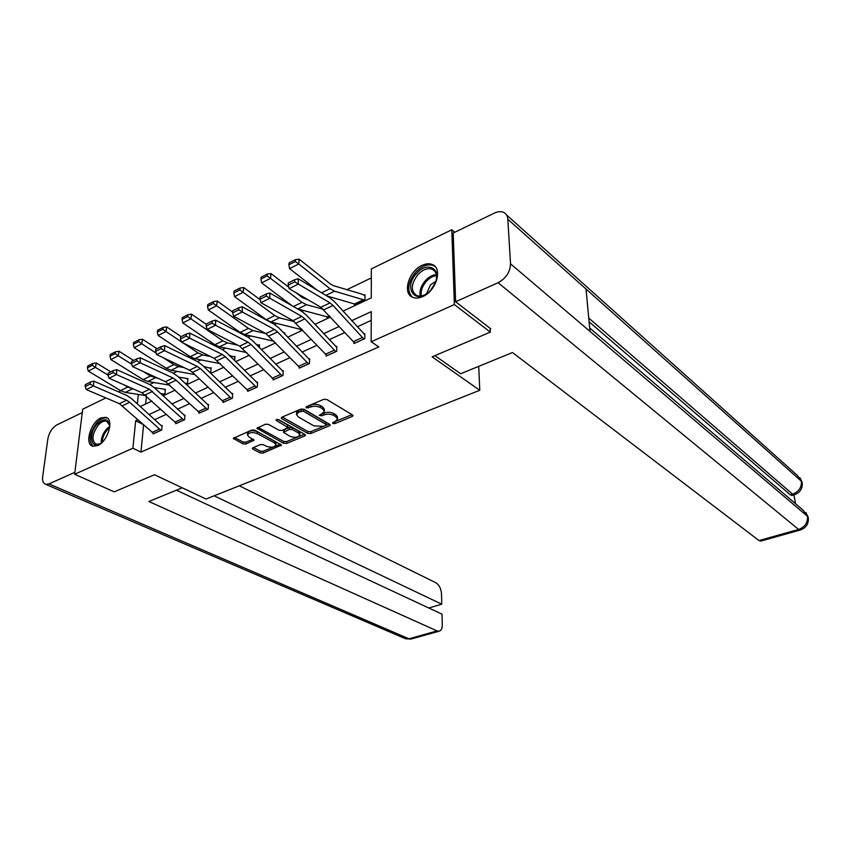 <?xml version="1.0" encoding="UTF-8"?>
<svg xmlns="http://www.w3.org/2000/svg" width="851" height="851" viewBox="0 0 851 851"><rect width="100%" height="100%" fill="white"/><g stroke="black" fill="none" stroke-linecap="round" stroke-linejoin="round"><path stroke-width="1.28" d="M332.762 423.49L334.879 423.596L352.229 416.469L352.995 415.66L352.495 414.948L326.869 399.502L323.752 399.332L306.254 406.799L306.137 407.884L310.541 407.044C314.008 405.863 317.306 406.033 320.433 407.576L322.603 408.852L324.337 411.235L321.965 413.777L319.221 415.256L321.731 415.884L323.976 414.948C327.412 413.788 330.677 413.958 333.741 415.458L335.858 416.713L337.528 419.011L335.145 421.532L332.922 422.447L332.762 423.49M334.379 421.841L352.016 414.66M307.53 406.257L310.594 405.129L310.541 407.044M321.093 414.139L324.018 413.043L323.976 414.948M100.833 417.958L105.928 417.341C114.364 419.235 107.896 441.552 97.631 445.626L92.727 446.19C84.238 444.243 90.653 422.17 100.833 417.958M422.075 265.352C425.957 263.555 429.404 263.289 432.414 264.555C442.988 268.331 436.212 291.063 422.724 296.584C418.958 298.254 415.639 298.499 412.756 297.329C402.055 293.531 408.703 271.065 422.075 265.352M252.928 447.732L252.3 448.403L252.885 449.115L260.14 452.945L263.055 453.094L281.5 445.084L254.821 430.18L251.811 430.032L233.28 438.35L242.907 443.85L245.875 443.999L254.109 440.116L249.077 437.01L247.471 435.021C249.003 432.404 252.258 431.914 257.225 433.553L274.426 442.882L275.937 444.775C274.405 447.339 271.192 447.828 266.31 446.243L263.47 444.722L260.512 444.573L252.928 447.732M490.123 328.305L490.314 332.113L432.117 356.835L479.773 390.279L206.048 499.026L154.456 474.752L114.204 491.846L74.643 474.252L82.696 409.214L105.896 397.928M490.314 332.113L454.37 304.573L371.174 341.751L371.238 311.647L351.676 320.699M143.606 424.777L140.947 452.104L378.812 346.921L371.174 341.751M140.947 452.104L132.894 448.222L74.643 474.252M307.754 433.361L310.732 433.51L329.518 425.798L330.252 425.021L329.72 424.319L303.935 409.267L300.839 409.108L281.915 417.181L281.224 417.937L281.798 418.692L307.754 433.361L307.807 431.489L310.785 431.638L329.241 424.043M304.849 435.925L286.574 443.435L283.617 443.286L256.917 428.276L265.406 424.224L268.448 424.383L279.139 430.308L282.138 430.457L288.064 427.532L276.384 420.564L275.979 420.022L278.596 419.617L304.998 434.489L305.541 435.191L304.849 435.925L304.892 434.425M479.773 390.279L478.719 366.355M371.217 320.412L357.229 326.827M344.74 332.55L329.188 339.677M316.912 345.304L301.999 352.133M289.914 357.675L275.618 364.228M263.725 369.685L250.003 375.972M238.291 381.333L225.121 387.375M213.59 392.662L200.953 398.449M189.592 403.661L177.455 409.225M166.264 414.352L154.605 419.692M353.888 342.453L353.878 343.549L364.792 338.634L364.813 333.677L363.898 334.092M326.146 355.016L326.124 356.037L336.698 351.282L336.783 346.368L335.9 346.772M299.212 367.207L299.18 368.164L309.445 363.547L309.583 358.675L308.732 359.069M273.086 379.025L273.043 379.929L283 375.44L283.192 370.621L282.362 371.004M247.705 390.503L247.652 391.354L257.332 387.003L257.576 382.227L256.768 382.599M223.047 401.651L222.994 402.459L232.397 398.225L232.685 393.492L231.898 393.853M199.081 412.48L199.028 413.246L208.165 409.129L208.495 404.448L207.729 404.789M175.785 423L175.721 423.724L184.614 419.724L184.986 415.097L184.241 415.426M153.127 433.233L153.063 433.925L161.701 430.042L162.115 425.447L161.392 425.777L162.052 426.106M371.313 277.937L346.921 289.68M331.252 297.222L329.986 297.829M303.616 310.519L301.85 311.37M276.798 323.423L274.565 324.497M250.79 335.943L248.109 337.23M225.536 348.102L222.441 349.58M201.006 359.899L197.528 361.579M177.168 371.376L173.327 373.217M153.999 382.524L149.819 384.535M146.415 396.034L145.627 404.034M354.271 303.796L354.261 304.584L364.983 299.531L365.005 294.733L364.111 295.159M326.965 316.71L326.954 317.444L329.709 316.147L327.816 317.04M300.467 329.231L300.446 329.933L301.839 329.284M284.66 333.975L284.702 332.784L283.894 333.166L284.67 333.666M259.321 347.591L259.47 344.74L258.672 345.112M234.685 360.686L234.95 356.356L234.174 356.718M209.782 372.419L210.782 372.185L211.101 367.653L210.346 368.004M185.763 383.982L187.55 383.131L187.911 378.642L178.572 377.131M162.264 395.055L164.956 393.779L165.349 389.332L154.318 387.641L184.922 415.788M454.764 232.27L451.785 229.781L454.37 304.573M118.438 391.832L120.736 390.715M343.027 311.147L371.27 297.861L371.334 268.884L451.785 229.781M140.234 406.565L151.893 401.087M163.084 395.821L175.221 390.109M186.582 384.758L199.23 378.812M210.771 373.376L223.941 367.185M235.663 361.664L249.396 355.207M261.3 349.601L275.618 342.868M287.723 337.177L302.648 330.145M314.944 324.359L330.528 317.029M138.319 394.428L137.362 403.938M137.958 419.671L135.671 420.734L132.894 448.222M339.187 326.486L323.625 333.688M311.338 339.379L296.425 346.293M284.33 351.889L270.022 358.516M258.119 364.026L244.397 370.376M232.685 375.802L219.515 381.908M207.974 387.248L195.336 393.098M183.976 398.364L171.838 403.98M160.648 409.161L148.989 414.565M143.489 424.67L135.671 420.734M337.528 419.011L337.56 417.118L335.89 414.82L335.858 416.713M324.018 413.043C327.454 411.884 330.709 412.054 333.773 413.554L335.89 414.82M324.337 411.235L324.38 409.32L322.646 406.938L322.603 408.852M310.594 405.129C314.051 403.938 317.349 404.119 320.476 405.65L322.646 406.938M282.287 417.022L307.807 431.489M325.784 425.383L325.922 424.351L303.264 411.171L298.775 412.054L296.499 414.533L298.297 416.926L313.828 425.851L323.454 426.34L325.784 425.383M326.295 424.84L325.965 422.458L325.922 424.351M296.499 414.533L296.563 412.618L298.829 410.139L303.328 409.257L325.965 422.458M304.52 434.223L286.638 441.573L286.574 443.435M258.023 427.372L283.691 441.435L286.638 441.573M288.064 427.532L287.564 424.915L277.703 419.362M290.042 436.361C294.978 437.988 298.254 437.478 299.85 434.808L298.382 432.904L292.404 429.553L289.404 429.404L283.489 432.308L290.042 436.361M299.85 434.808L299.903 432.936L298.435 431.031L298.382 432.904M283.489 432.308L284.234 429.712L289.468 427.521L292.467 427.67L298.435 431.031M275.937 444.775L276.011 442.924L274.501 441.031L274.426 442.882M247.471 434.914L247.567 433.148C249.109 430.521 252.353 430.042 257.31 431.68L274.501 441.031M234.419 437.446L243.014 441.999L245.971 442.148L253.077 439.148M253.438 447.52L260.225 451.115L263.14 451.253L280.458 444.126M365.005 295.797L362.483 294.318L333.401 285.638L330.401 283.989L299.19 259.193L298.722 263.98L330.007 288.712L334.517 291.18L364.079 299.956M355.144 304.158L326.89 295.967M295.318 261.534L295.52 259.619L289.117 262.895L288.925 264.799L295.318 261.534L298.722 263.98L289.574 268.629L316.944 290.01M289.574 268.629L288.925 264.799M295.52 259.619L299.19 259.193M363.877 339.049L354.761 343.123L320.88 307.285L289.106 288.659L298.329 284.074L294.712 281.872L294.659 279.756L288.212 282.979L288.255 285.096L294.712 281.872M364.813 334.709L334.326 301.531L329.826 297.733L298.201 278.777L298.329 284.074L330.018 302.913L333.018 305.445L363.845 339.028M298.201 278.777L294.659 279.756M288.255 285.096L289.106 288.659M416.83 273.203C427.213 261.193 441.722 268.342 435.382 282.809L430.457 290.478C416.139 306.381 402.236 288.021 416.83 273.203M435.925 281.309C437.371 275.341 436.159 271.331 432.297 269.278C427.776 267.714 423.032 269.427 418.064 274.405C410.948 283.819 410.448 290.84 416.575 295.488C419.479 296.637 422.777 296.095 426.489 293.882M435.935 281.255L430.532 284.872L426.436 293.903M435.169 266.565L433.521 265.586C427.893 263.64 422 265.767 415.841 271.948C407.735 282.245 406.555 290.627 412.288 297.105M102.163 442.339L101.875 442.584C91.472 451.721 87.355 434.616 97.205 424.138C103.896 417.884 108.056 418.33 109.694 425.468L109.673 427.542M109.683 425.372L106.652 421.202C104.067 420.543 101.269 421.851 98.248 425.128C92.025 434.074 91.312 440.456 96.099 444.296L100.397 443.658M107.428 418.16L107.152 418.054C103.95 417.235 100.471 418.862 96.727 422.926C89.44 433.095 88.249 440.892 93.131 446.307M434.914 355.644L460.636 373.759L512.483 352.516L759.007 540.576L798.61 529.46L498.101 282.702L455.615 301.743L490.761 328.794L490.155 329.06M498.101 282.702C506.047 278.33 510.185 272.033 510.526 263.821L589.977 331.379L586.031 289.042L507.834 219.25L510.526 263.821M507.834 219.25C507.579 215.973 506.217 213.707 503.739 212.431C501.048 211.218 497.899 211.442 494.314 213.122L453.2 233.025L455.615 301.743M795.483 503.675L793.983 494.888M760.879 541.045L759.007 540.576M792.207 495.42L790.334 494.835L589.083 321.774M790.334 494.835L792.621 494.154L794.483 494.75M588.732 318.072L792.621 494.154C798.823 491.697 801.759 487.4 801.408 481.283L802.248 483.006C802.567 488.857 799.876 492.803 794.185 494.835L791.898 495.505M800.1 530.067L798.61 529.46C804.961 527.024 807.929 522.652 807.514 516.344L808.344 517.982C808.727 524.003 805.982 528.024 800.1 530.067L760.571 541.14M182.242 487.825L148.851 501.505L437.074 630.91L439.105 631.197C441.222 630.591 442.286 628.453 442.297 624.772L442.031 614.188L176.423 490.208M404.842 638.431L45.603 484.304C43.188 483.389 42.21 480.804 42.688 476.549L47.826 439.01C49.145 432.468 52.166 427.755 56.9 424.883L82.27 412.597M45.603 484.304L48.996 483.9L74.877 472.316M428.776 608.008L441.775 604.189L441.509 593.775C441.063 588.562 439.201 584.914 435.946 582.807L239.344 485.804M441.775 604.189L214.133 495.814M308.69 300.148L302.424 297.659L295.84 292.606M288.755 287.181L271.022 273.596L270.48 278.341L301.977 302.339L306.53 304.711L323.423 309.296M297.563 308.913L327.784 317.019M267.14 275.937L267.352 274.043L261.161 277.213L260.938 279.107L267.14 275.937L270.48 278.341L261.619 282.851L291.957 305.7M261.619 282.851L260.938 279.107M267.352 274.043L271.022 273.596M278.32 312.434L274.362 310.221M260.161 299.712L243.726 287.553L243.131 292.255L274.799 315.561L279.394 317.838L294.414 321.625M301.286 329.539L270.863 321.965L266.267 319.71L234.546 296.627L233.823 292.967L239.833 289.893L240.067 288.01L234.068 291.085L233.823 292.967M239.833 289.893L243.131 292.255L234.546 296.627M240.067 288.01L243.726 287.553M326.997 355.644L292.967 320.646L260.927 302.679L269.863 298.244L266.278 296.074L266.257 293.978L260.012 297.116L260.023 299.201L266.278 296.074M336.762 347.336L306.211 314.976L301.69 311.275L269.788 292.999L269.863 298.244L301.818 316.412L304.839 318.87L335.815 351.676M269.788 292.999L266.257 293.978M260.023 299.201L260.927 302.679M300.031 367.781L265.895 333.592L233.631 316.264L242.29 311.955L238.748 309.838L238.748 307.764L232.695 310.796L232.695 312.87L238.748 309.838M309.562 359.59L278.958 328.007L274.405 324.412L242.269 306.775L242.29 311.955L274.479 329.486L277.522 331.879L308.594 363.93M242.269 306.775L238.748 307.764M232.695 312.87L233.631 316.264M232.695 312.115L217.271 301.084L216.622 305.743L248.439 328.38L253.066 330.582L265.82 333.549M213.367 303.424L213.622 301.552L207.804 304.541L207.538 306.403L213.367 303.424L216.622 305.743L208.293 309.977L240.163 332.411L244.79 334.581L274.043 341.24M208.293 309.977L207.538 306.403M213.622 301.552L217.271 301.084M259.427 345.58L255.991 344.176M206.219 324.316L191.613 314.2L190.911 318.827L222.856 340.815L227.515 342.932L237.663 345.134M187.699 316.54L187.986 314.689L182.337 317.583L182.05 319.423L187.699 316.54L190.911 318.827L182.837 322.933L214.824 344.729L219.484 346.825L246.801 352.591M182.837 322.933L182.05 319.423M187.986 314.689L191.613 314.2M234.897 357.154L229.376 355.399M181.157 336.613L166.711 326.933L165.966 331.518L181.412 341.815M183.252 343.038L198.028 352.899L202.708 354.931L210.431 356.484M162.807 329.263L163.105 327.433L157.626 330.231L157.318 332.06L162.807 329.263L165.966 331.518L158.137 335.496L190.22 356.697L194.911 358.707L220.409 363.707M158.137 335.496L157.318 332.06M163.105 327.433L166.711 326.933M273.862 379.557L239.652 346.155L207.176 329.433L215.569 325.252L212.069 323.167L212.09 321.125L206.229 324.061L206.208 326.103L212.069 323.167M283.16 371.483L252.524 340.645L247.949 337.145L215.611 320.125L215.569 325.252L247.971 342.166L251.034 344.495L282.138 375.802L273.831 379.535M215.611 320.125L212.09 321.125M206.208 326.103L207.176 329.433M256.523 387.365L248.428 390.971L214.175 358.335L181.529 342.187L189.667 338.145L186.209 336.102L186.252 334.071L180.561 336.922L180.518 338.943L186.209 336.102M257.534 383.046L226.877 352.899L222.281 349.506L189.752 333.071L189.667 338.145L222.26 354.473L225.324 356.739L256.491 387.343M189.752 333.071L186.252 334.071M180.518 338.943L181.529 342.187M231.61 398.576L223.739 402.087L192.528 372.355L189.443 370.174L156.648 354.569L164.541 350.644L161.137 348.633L161.19 346.623L155.669 349.389L155.605 351.399L161.137 348.633M232.631 394.268L201.964 364.813L197.368 361.494L164.679 345.623L164.541 350.644L197.294 366.419L200.379 368.621L231.578 398.555M164.679 345.623L161.19 346.623M155.605 351.399L156.648 354.569M211.048 368.409L203.58 366.387M157.031 348.708L142.553 339.283L141.766 343.825L156.19 353.165M163.115 357.643L173.902 364.622L178.614 366.59L184.05 367.6M138.639 341.613L138.958 339.794L133.639 342.517L133.32 344.336L138.639 341.613L141.766 343.825L134.15 347.697L166.317 368.313L171.03 370.259L194.836 374.578M134.15 347.697L133.32 344.336M138.958 339.794L142.553 339.283M207.399 409.469L199.751 412.884L165.434 381.663L132.511 366.579L140.17 362.771L136.798 360.803L136.862 358.814L131.511 361.494L131.437 363.483L136.798 360.803M208.442 405.182L177.785 376.376L173.168 373.142L140.341 357.803L140.17 362.771L173.051 378.014L176.136 380.163L207.367 409.459M140.341 357.803L136.862 358.814M131.437 363.483L132.511 366.579M187.858 379.365L187.156 378.972M133.596 360.452L119.087 351.282L118.257 355.782L131.692 364.228M143.34 371.547L150.467 376.025L158.509 378.493M184.763 383.024L186.816 383.482L185.741 383.961M115.172 353.601L115.513 351.803L110.343 354.452L110.002 356.25L115.172 353.601L118.257 355.782L110.864 359.548L143.096 379.61L147.829 381.482L170.04 385.226M110.864 359.548L110.002 356.25M115.513 351.803L119.087 351.282M176.465 423.394L142.096 392.822L109.066 378.248L116.502 374.546L113.172 372.61L113.257 370.642L108.056 373.249L107.96 375.206L113.172 372.61M183.869 420.064L149.499 389.279L116.502 374.546L116.715 369.632L149.648 384.461L154.276 387.609M116.715 369.632L113.257 370.642M107.96 375.206L109.066 378.248M165.296 390.013L164.605 389.652M110.821 371.855L96.291 362.941L95.429 367.398L107.971 375.057M123.938 384.812L127.682 387.099L133.745 389.141M160.509 393.417L164.243 394.119M92.387 365.26L92.738 363.473L87.717 366.036L87.355 367.823L92.387 365.26L95.429 367.398L88.249 371.057L120.523 390.588L125.267 392.396L145.968 395.63M88.249 371.057L87.355 367.823M92.738 363.473L96.291 362.941M160.977 430.361L153.744 433.584L119.417 403.682L86.291 389.577L93.514 385.982L90.217 384.078L90.323 382.131L85.27 384.663L85.164 386.609L90.217 384.078M160.945 430.351L129.714 402.278L126.608 400.236L93.514 385.982L93.77 381.12L126.799 395.46L131.437 398.534L161.36 425.755M93.77 381.12L90.323 382.131M85.164 386.609L86.291 389.577M334.911 421.702L334.879 423.596M308.349 406.087L308.296 408.001M321.784 413.98L321.731 415.884M333.773 413.554L333.741 415.458M320.476 405.65L320.433 407.576M352.25 414.809L352.229 416.469M281.862 417.203L281.798 418.692M329.55 424.213L329.518 425.798M310.785 431.638L310.732 433.51M303.328 409.257L303.264 411.171M301.169 409.15L301.116 411.054M298.829 410.139L298.775 412.054M283.691 441.435L283.617 443.286M257.587 427.564L257.513 429.032M287.564 424.915L287.5 426.798M276.426 419.522L276.384 420.564M292.467 427.67L292.404 429.553M289.468 427.521L289.404 429.404M284.234 429.712L284.17 431.585M257.31 431.68L257.225 433.553M253.545 439.403L253.47 440.807M245.971 442.148L245.875 443.999M243.014 441.999L242.907 443.85M233.982 437.637L233.887 439.095M280.894 444.36L280.841 445.786M263.14 451.253L263.055 453.094M260.225 451.115L260.14 452.945M252.949 447.722L252.885 449.115M364.058 299.935L355.122 304.137M330.007 288.712L321.604 292.797M334.517 291.18L325.869 295.361M363.6 299.701L354.654 303.913M323.891 309.796L333.018 305.445M320.88 307.285L330.018 302.913M353.122 341.698L362.218 337.592M420.213 296.074C419.32 290.776 421.139 285.51 425.691 280.266C429.074 276.756 432.616 274.862 436.318 274.596M436.489 275.628C433.021 276.011 429.734 277.83 426.617 281.085C422.362 285.957 420.564 290.914 421.234 295.957M101.184 443.126C101.035 438.254 102.801 433.584 106.471 429.127L109.726 426.308M109.673 427.596L107.343 429.755C104.099 433.638 102.386 437.818 102.205 442.297M589.658 327.965L803.078 510.153L807.514 516.344L589.977 331.379M586.031 289.042L801.408 481.283L797.323 475.411L506.536 214.941M48.996 483.9L408.959 638.803L437.074 630.91M439.105 631.197L411.022 639.069L405.64 638.771L411.48 638.941M301.977 302.339L293.382 306.52M306.53 304.711L297.744 308.966M329.411 315.817L327.316 316.806M301.807 329.263L301.254 329.528M274.799 315.561L266.267 319.71M279.394 317.838L270.863 321.965M301.531 328.965L300.786 329.316M326.965 355.622L335.783 351.654M295.999 323.082L304.839 318.87M292.967 320.646L301.818 316.412M325.327 354.239L334.145 350.261M300.009 367.76L308.562 363.909M268.948 335.964L277.522 331.879M265.895 333.592L274.479 329.486M298.35 366.409L306.913 362.547M248.439 328.38L240.163 332.411M253.066 330.582L244.79 334.581M222.856 340.815L214.824 344.729M227.515 342.932L219.484 346.825M198.028 352.899L190.22 356.697M202.708 354.931L194.911 358.707M242.705 348.463L251.034 344.495M239.652 346.155L247.971 342.166M272.182 378.227L280.49 374.472M217.25 360.59L225.324 356.739M214.175 358.335L222.26 354.473M246.758 389.694L254.832 386.056M192.528 372.355L200.379 368.621M189.443 370.174L197.294 366.419M222.068 400.832L229.908 397.3M173.902 364.622L166.317 368.313M178.614 366.59L171.03 370.259M168.519 383.79L176.136 380.163M165.434 381.663L173.051 378.014M198.081 411.661L205.697 408.225M150.467 376.025L143.096 379.61M155.19 377.918L147.829 381.482M186.305 383.29L185.454 383.684M176.434 423.383L183.837 420.043M145.191 394.907L152.595 391.375M142.096 392.822L149.499 389.279M174.753 422.192L182.157 418.841M164.211 394.109L162.243 395.034M127.682 387.099L120.523 390.588M132.426 388.928L125.267 392.396M163.722 393.939L161.956 394.768M122.512 405.704L129.714 402.278M119.417 403.682L126.608 400.236M152.063 432.425L159.265 429.17M105.928 417.341L107.13 417.937M434.818 271.256L432.297 269.278M107.609 421.67L106.652 421.202M802.11 482.251L799.929 477.741M808.205 517.248L805.854 512.536"/></g></svg>
